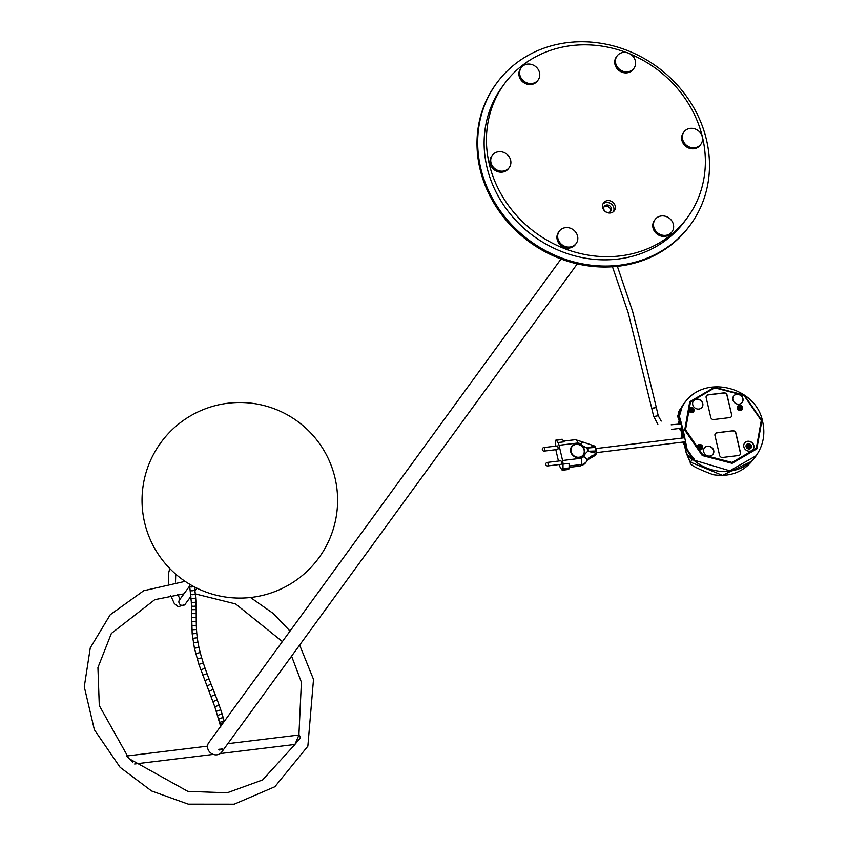 <?xml version="1.0" encoding="UTF-8"?>
<svg xmlns="http://www.w3.org/2000/svg" width="847" height="847" viewBox="0 0 847 847"><rect width="100%" height="100%" fill="white"/><g stroke="black" fill="none" stroke-linecap="round" stroke-linejoin="round"><path stroke-width="1.27" d="M577.283 263.872L221.692 752.104A8.004 7.189 -143.9 0 1 210.998 753.195A8.004 7.189 -143.9 0 1 208.754 742.681L561.042 258.991M221.268 748.886L218.759 749.839L222.655 748.928L221.268 748.886M687.108 449.355L694.731 460.345L729.775 470.805L756.117 455.75C763.2 445.564 765.402 434.32 762.724 421.997C756.435 386.719 704.175 373.548 684.26 403.416L682.206 406.549L679.4 416.258L683.338 430.763L687.108 449.355M722.65 457.465A2.668 2.393 -143.9 0 1 719.569 455.305L714.963 435.506A2.668 2.393 -143.9 0 1 716.89 432.732L732.793 430.795A2.668 2.393 -143.9 0 1 735.884 432.955L740.49 452.753A2.668 2.393 -143.9 0 1 738.552 455.527L722.65 457.465M684.948 441.795L685.467 441.086M689.585 460.884L686.229 453.007L684.662 443.034L686.366 449.143L687.044 449.058M692.084 459.656L690.411 462.06L686.43 453.272L692.084 459.656L692.497 459.095L686.366 449.143M707.954 394.956L708.071 394.797A2.668 2.393 36.1 0 0 706.133 397.582L710.739 417.37A2.668 2.393 36.1 0 0 713.82 419.54L729.722 417.603A2.668 2.393 36.1 0 0 731.66 414.818L726.938 395.189A2.668 2.393 36.1 0 0 723.857 393.019L707.954 394.956A2.668 2.393 36.1 0 0 706.43 395.782M731.247 416.777A2.668 2.393 36.1 0 0 731.543 414.977M698.447 445.702A2.573 2.319 36.1 0 0 697.579 446.147M701.644 449.111A2.573 2.319 36.1 0 0 701.803 448.148M750.019 451.165A5.336 4.786 36.1 0 0 753.174 449.355A5.336 4.786 36.1 0 0 753.089 443.796A5.336 4.786 36.1 0 0 747.71 441.266A5.336 4.786 36.1 0 0 744.555 443.076A5.336 4.786 36.1 0 0 744.64 448.635A5.336 4.786 36.1 0 0 750.019 451.165M753.121 449.429A5.336 4.786 36.1 0 0 752.951 443.913A5.336 4.786 36.1 0 0 747.594 441.425A5.336 4.786 36.1 0 0 744.492 443.15M689.818 408.593A2.573 2.319 36.1 0 0 688.939 409.048M708.071 394.797L723.973 392.86A2.668 2.393 36.1 0 1 727.054 395.03L731.66 414.818M732.793 430.795L716.784 432.891A2.668 2.393 -143.9 0 0 715.26 433.717M696.605 399.17A5.336 4.786 36.1 0 0 693.449 400.98A5.336 4.786 36.1 0 0 693.534 406.528A5.336 4.786 36.1 0 0 698.913 409.059A5.336 4.786 36.1 0 0 702.068 407.259A5.336 4.786 36.1 0 0 701.983 401.7A5.336 4.786 36.1 0 0 696.605 399.17M736.774 394.268A5.336 4.786 -143.9 0 1 742.152 396.798A5.336 4.786 -143.9 0 1 742.237 402.357A5.336 4.786 -143.9 0 1 739.082 404.167A5.336 4.786 -143.9 0 1 733.703 401.637A5.336 4.786 -143.9 0 1 733.618 396.078A5.336 4.786 -143.9 0 1 736.774 394.268M709.85 456.057A5.336 4.786 -143.9 0 1 704.471 453.537A5.336 4.786 -143.9 0 1 704.386 447.978A5.336 4.786 -143.9 0 1 707.541 446.168A5.336 4.786 -143.9 0 1 712.92 448.698A5.336 4.786 -143.9 0 1 713.005 454.257A5.336 4.786 -143.9 0 1 709.85 456.057M702.004 407.333A5.336 4.786 36.1 0 0 701.835 401.817A5.336 4.786 36.1 0 0 696.488 399.329A5.336 4.786 36.1 0 0 693.386 401.055M704.323 448.052A5.336 4.786 -143.9 0 1 707.425 446.327A5.336 4.786 -143.9 0 1 712.772 448.815A5.336 4.786 -143.9 0 1 712.952 454.331M738.383 406.486A2.573 2.319 36.1 0 0 737.515 406.941M741.58 409.895A2.573 2.319 36.1 0 0 741.739 408.932M740.49 452.753L740.373 452.901A2.668 2.393 -143.9 0 1 740.077 454.701M740.373 452.901L735.768 433.113A2.668 2.393 -143.9 0 0 732.676 430.954M746.842 445.109A2.573 2.319 36.1 0 0 746.313 445.437M750.389 448.402A2.573 2.319 36.1 0 0 750.537 447.798M733.555 396.152A5.336 4.786 -143.9 0 1 736.657 394.427A5.336 4.786 -143.9 0 1 742.014 396.915A5.336 4.786 -143.9 0 1 742.184 402.431M684.63 436.787A3.335 1.059 -97 0 0 684.397 437.783M693.015 412.013A2.573 2.319 36.1 0 0 693.174 411.039M683.455 442.399L683.307 443.277L682.862 442.092L683.476 444.156L683.455 442.399L684.757 441.816L684.927 442.759L683.624 443.352M682.015 438.079L681.899 434.596L683.423 433.96L682.121 428.381L680.596 428.963L680.31 430.551L679.633 428.423M683.614 435.887L682.989 432.976M684.217 434.755L682.089 435.464M682.767 434.469L682.121 431.599L682.957 434.257M682.311 431.398L682.121 428.381M681.644 428.646L681.052 430.255M680.977 421.806L678.828 422.537L678.627 421.859L678.68 423.881M693.947 458.365L692.497 459.095M679.654 421.52L677.833 416.311L680.374 409.323L678.712 411.79L677.801 416.777L677.738 415.496M680.374 409.323L681.03 408.805M686.229 453.007L684.154 444.072L686.229 453.007L684.662 443.034M684.217 443.86L684.482 443.235M682.121 431.599L681.454 428.836M679.485 421.732L677.791 416.777L678.712 411.79M681.899 434.596L681.951 438.079M685.583 441.711L684.757 441.816M679.59 416.989L678.902 417.073L680.787 408.762M678.902 417.073L680.109 421.192L678.627 421.859M678.828 422.537L678.775 423.871M679.686 428.413L680.141 429.673L680.395 428.18L680.596 428.963M679.686 420.493L680.363 422.695M682.544 427.513L680.395 428.18M681.475 426.697L682.153 429.355M678.987 412.161L683.042 404.813A44.563 40.01 36.1 0 0 680.787 408.688L678.987 412.161M693.09 458.915A28.449 25.548 -143.9 0 1 692.539 459.169A44.563 40.01 36.1 0 0 755.037 457.242A44.563 40.01 36.1 0 0 757.44 453.801M690.443 462.261C688.749 464.283 696.34 468.433 713.227 474.722C729.299 477.115 742.205 472.594 751.945 461.149L722.417 475.368L690.464 462.134L692.539 459.169M689.49 397.539A44.563 40.01 36.1 0 0 683.042 404.813M691.777 412.468L691.406 410.89L690.94 411.578M690.496 410.266L691.374 410.901M691.004 412.404A3.886 1.228 -97 0 0 690.792 410.689A3.896 1.186 166.9 0 0 689.394 411.007A3.822 1.281 -109.6 0 1 689.236 410.34A3.896 1.186 166.9 0 1 690.644 410.033L689.977 410.859M691.946 412.447A2.202 1.98 36.1 0 0 690.919 408.487L690.834 408.423A2.35 2.107 36.1 0 0 689.998 408.529L690.083 408.593A2.202 1.98 36.1 0 0 688.855 410.192M691.48 409.927A3.886 1.228 83 0 0 690.919 408.487L691.48 409.927A3.896 1.186 166.9 0 1 692.655 409.927A3.822 3.134 104.2 0 1 692.814 410.583A3.896 1.186 166.9 0 0 691.628 410.594A3.886 1.228 83 0 1 691.851 412.457M691.258 410.234L690.93 409.217L690.866 410.223M691.279 410.52L692.655 409.927M689.236 410.34L689.934 410.679M690.644 410.033A3.886 1.228 -97 0 0 690.083 408.593M691.173 411.557L691.321 410.901M691.565 411.928L690.983 412.002M690.4 409.281L690.93 409.217M700.416 449.577L700.046 447.999L699.569 448.688M698.606 447.957L699.495 447.332L700.003 447.999M700.585 449.556A2.202 1.98 36.1 0 0 699.558 445.596L699.474 445.533A2.35 2.107 36.1 0 0 698.637 445.628L698.722 445.691A2.202 1.98 36.1 0 0 697.483 447.301M700.109 447.036A3.886 1.228 83 0 0 699.558 445.596L700.109 447.036A3.896 1.186 166.9 0 1 701.295 447.025A3.822 3.134 104.2 0 1 701.443 447.692A3.896 1.186 166.9 0 0 700.268 447.692A3.886 1.228 83 0 1 700.49 449.566M699.887 447.332L699.569 446.316L699.495 447.332M699.918 447.618L701.295 447.025M699.643 449.513A3.886 1.228 -97 0 0 699.431 447.798A3.896 1.186 166.9 0 0 698.023 448.105A3.822 1.281 -109.6 0 1 697.875 447.449L698.563 447.788M697.875 447.449A3.896 1.186 166.9 0 1 699.273 447.142L699.135 447.428M699.273 447.142A3.886 1.228 -97 0 0 698.722 445.691M699.813 448.656L699.961 448.01M700.204 449.037L699.611 449.111M699.04 446.38L699.569 446.316M749.32 448.931L749.341 448.719A2.202 1.98 36.1 0 0 748.409 444.717L748.325 444.664A2.35 2.107 36.1 0 0 747.488 444.76L747.573 444.823A2.202 1.98 36.1 0 0 746.503 447.385M748.409 444.717L748.97 446.168A3.886 1.228 83 0 0 748.409 444.717M749.055 448.169L748.812 447.131L749.055 448.169L748.473 448.232M747.88 446.718L748.695 447.301M747.975 446.475L747.541 447.068M748.473 448.815A2.202 1.98 36.1 0 0 748.504 448.825A3.886 1.228 -97 0 0 748.282 446.93A3.896 1.186 166.9 0 0 746.874 447.237A3.822 1.281 -109.6 0 1 746.726 446.581L747.52 446.962M746.726 446.581A3.896 1.186 166.9 0 1 748.123 446.263L747.996 446.56M748.123 446.263A3.886 1.228 -97 0 0 747.573 444.823M746.588 444.919A2.605 2.329 36.1 0 0 746.567 444.95L749.277 448.846A2.605 2.329 36.1 0 0 751.141 446.157A2.605 2.329 36.1 0 0 746.588 444.919A2.605 2.329 36.1 0 0 749.256 448.868L748.812 447.131M748.896 447.121L749.119 446.824A3.886 1.228 83 0 1 749.341 448.719M748.589 446.835L750.146 446.157A3.822 3.134 104.2 0 1 750.304 446.814A3.896 1.186 166.9 0 0 749.119 446.824M750.146 446.157A3.896 1.186 166.9 0 0 748.97 446.168M747.89 445.511L748.42 445.448M738.542 408.741L739.855 408.413L739.505 409.472M740.522 410.34A2.202 1.98 36.1 0 0 739.495 406.38L739.399 406.316A2.35 2.107 36.1 0 0 738.563 406.422L738.658 406.486A2.202 1.98 36.1 0 0 737.419 408.085M740.045 407.82A3.886 1.228 83 0 0 739.495 406.38L740.045 407.82A3.896 1.186 166.9 0 1 741.231 407.82A3.822 3.134 104.2 0 1 741.379 408.476A3.896 1.186 166.9 0 0 740.193 408.487A3.886 1.228 83 0 1 740.416 410.35A2.605 2.329 36.1 0 0 742.332 407.651A2.605 2.329 36.1 0 0 737.758 406.454A2.605 2.329 36.1 0 0 740.447 410.361M739.823 408.127L739.505 407.111L739.431 408.116M739.855 408.413L741.231 407.82M739.579 410.297A3.886 1.228 -97 0 0 739.357 408.582A3.896 1.186 166.9 0 0 737.959 408.889A3.822 1.281 -109.6 0 1 737.801 408.233L738.499 408.572M737.801 408.233A3.896 1.186 166.9 0 1 739.209 407.926L739.071 408.212M739.209 407.926A3.886 1.228 -97 0 0 738.658 406.486M740.342 410.361L740.193 408.487M739.738 409.45L739.897 408.794M740.13 409.821L739.547 409.895M738.965 407.174L739.505 407.111M219.246 750.019A1.779 0.54 -13.1 0 1 219.087 749.955A1.779 0.54 -13.1 0 1 218.96 749.807A1.779 0.54 -13.1 0 1 219.024 749.606A1.779 0.54 -13.1 0 1 219.722 749.14M220.538 749.881L221.469 749.394L220.442 749.479M219.278 749.786L222.21 749.426L219.278 749.786M690.252 225.037A120.009 107.77 -143.9 0 1 689.903 225.503A120.009 107.77 -143.9 0 1 618.797 266.17A120.009 107.77 -143.9 0 1 497.792 209.241A120.009 107.77 -143.9 0 1 495.887 84.202A120.009 107.77 -143.9 0 1 496.236 83.726M619.496 265.217A120.009 107.77 -143.9 0 1 498.481 208.298A120.009 107.77 -143.9 0 1 496.586 83.26A120.009 107.77 -143.9 0 1 657.039 66.797A120.009 107.77 -143.9 0 1 690.591 224.561A120.009 107.77 -143.9 0 1 619.496 265.217M615.875 58.327A10.45 9.381 36.1 0 0 621.232 70.502A10.45 9.381 36.1 0 0 633.958 68.279A10.45 9.381 36.1 0 0 631.036 54.547A10.45 9.381 36.1 0 0 617.071 55.976A10.45 9.381 36.1 0 0 615.875 58.327M616.722 56.495A10.45 9.381 36.1 0 0 616.33 56.993A10.45 9.381 36.1 0 0 615.134 59.332A10.45 9.381 36.1 0 0 620.491 71.508A10.45 9.381 36.1 0 0 633.217 69.295A10.45 9.381 36.1 0 0 633.567 68.766M577.389 241.141A10.45 9.381 36.1 0 0 572.021 228.976A10.45 9.381 36.1 0 0 559.295 231.189A10.45 9.381 36.1 0 0 562.217 244.921A10.45 9.381 36.1 0 0 576.182 243.491A10.45 9.381 36.1 0 0 577.389 241.141M558.946 231.707A10.45 9.381 36.1 0 0 558.565 232.205A10.45 9.381 36.1 0 0 561.487 245.937A10.45 9.381 36.1 0 0 575.452 244.497A10.45 9.381 36.1 0 0 575.801 243.978M522.303 79.703A10.45 9.381 36.1 0 0 538.131 79.967A10.45 9.381 36.1 0 0 535.209 66.235A10.45 9.381 36.1 0 0 521.244 67.665A10.45 9.381 36.1 0 0 522.303 79.703M520.894 68.184A10.45 9.381 36.1 0 0 520.513 68.681A10.45 9.381 36.1 0 0 521.561 80.709A10.45 9.381 36.1 0 0 537.39 80.973A10.45 9.381 36.1 0 0 537.739 80.454M579.877 466.062A5.336 1.694 -97 0 0 580.047 466.062A5.336 1.694 -97 0 0 580.206 466.019L581.296 464.516A5.336 1.694 -97 0 0 581.243 458.238L562.577 460.514L559.041 445.3A5.336 1.694 -97 0 0 557.982 442.568L556.363 440.207A1.779 0.561 -97 0 0 556.045 439.985A1.779 0.561 -97 0 0 555.876 440.101L555.611 440.451A1.779 0.561 -97 0 0 555.399 441.531L555.399 446.115A5.336 1.694 -97 0 0 555.399 446.157M568.273 469.439A1.779 0.561 -97 0 0 568.464 469.513A1.779 0.561 -97 0 0 568.633 469.397L568.888 469.037A1.779 0.561 -97 0 0 569.11 467.957L569.11 463.373L563.001 464.124A5.336 1.694 -97 0 0 562.577 460.514M547.321 462.409L560.714 460.779A1.779 0.561 83 0 1 561.445 462.187A1.779 0.561 83 0 1 561.307 464.188A1.779 0.561 83 0 1 561.138 464.304L547.755 465.935A1.779 0.561 83 0 0 547.998 463.542A1.779 0.561 83 0 0 547.321 462.409A1.779 1.779 0 0 0 545.775 464.389A1.779 1.779 0 0 0 547.755 465.935M543.869 447.565L557.252 445.935A1.779 0.561 83 0 1 557.993 447.343A1.779 0.561 83 0 1 557.855 449.344A1.779 0.561 83 0 1 557.686 449.461L544.293 451.102A1.779 0.561 83 0 0 544.547 448.698A1.779 0.561 83 0 0 543.869 447.565A1.779 1.779 0 0 0 542.313 449.545A1.779 1.779 0 0 0 544.293 451.102M559.264 464.537L559.359 464.939A5.336 1.694 -97 0 0 560.418 467.671L562.027 470.032A1.779 0.561 -97 0 0 562.355 470.254A1.779 0.561 -97 0 0 562.524 470.138L562.779 469.778A1.779 0.561 -97 0 0 563.001 468.709L563.001 464.124M556.235 440.059L561.985 439.349A1.779 0.561 -97 0 1 562.154 439.244A1.779 0.561 -97 0 1 562.472 439.466L564.091 441.827L557.982 442.568M581.296 464.516L569.11 466.009M595.483 447.332A2.223 0.688 84.1 0 1 595.505 447.417L587.786 447.999A2.223 0.678 -13.1 0 0 587.066 448.042L594.742 446.009L594.033 446.337L594.742 446.009L595.483 447.332L596.436 453.293L587.818 451.271L587.066 448.042A19.555 17.565 -143.9 0 1 580.671 444.103A3.557 3.197 36.1 0 0 577.728 443.15L577.707 443.023A5.336 1.694 -97 0 0 575.674 439.625A5.336 1.694 -97 0 0 575.515 439.667L563.615 441.118M555.812 449.693A5.336 1.694 -97 0 0 555.812 449.725L558.448 461.054M580.206 466.019L569.11 467.375L580.047 466.062M571.683 446.538A7.284 6.543 36.1 0 0 571.651 446.57A7.284 6.543 36.1 0 0 573.694 456.152A7.284 6.543 36.1 0 0 583.445 455.157A7.284 6.543 36.1 0 0 583.467 455.125A7.284 6.543 36.1 0 0 583.371 447.502A7.284 6.543 36.1 0 0 576.024 444.04A7.284 6.543 36.1 0 0 571.704 446.507A7.284 6.543 36.1 0 0 573.737 456.088A7.284 6.543 36.1 0 0 583.488 455.093L583.445 455.157M596.436 453.293L595.494 455.22A14.219 12.769 -143.9 0 0 587.606 459.677M581.243 458.238L581.211 458.111A3.557 3.197 36.1 0 0 583.562 456.512A19.555 17.565 -143.9 0 1 587.818 451.271A2.223 0.678 -13.1 0 1 588.538 451.239L596.33 450.985L595.505 447.417M583.181 454.913A6.935 6.225 36.1 0 0 584.081 450.064A6.935 6.225 36.1 0 0 576.055 444.431A6.935 6.225 36.1 0 0 571.969 446.75A6.935 6.225 36.1 0 0 573.927 455.834A6.935 6.225 36.1 0 0 583.202 454.881A6.935 6.225 36.1 0 0 583.085 447.661A6.935 6.225 36.1 0 0 576.098 444.368A6.935 6.225 36.1 0 0 571.99 446.718M612.466 266.763L628.125 312.532L651.809 408.529L656.309 407.492L651.883 408.275L656.309 407.492L639.813 339.583L632.508 311.029L617.368 266.339M682.11 427.566L682.195 426.179M681.57 423.86L671.131 424.802M227.822 743.677L299.351 734.952L300.41 737.864L295.01 744.333M132.704 762.236L126.711 756.244M503.054 171.115A10.45 9.381 36.1 0 0 509.248 167.568A10.45 9.381 36.1 0 0 506.326 153.836A10.45 9.381 36.1 0 0 492.361 155.276A10.45 9.381 36.1 0 0 492.52 166.16A10.45 9.381 36.1 0 0 503.054 171.115M492.012 155.795A10.45 9.381 36.1 0 0 491.62 156.282A10.45 9.381 36.1 0 0 491.789 167.166A10.45 9.381 36.1 0 0 502.324 172.121A10.45 9.381 36.1 0 0 508.507 168.585A10.45 9.381 36.1 0 0 508.856 168.066M670.951 219.765A10.45 9.381 36.1 0 0 655.123 219.5A10.45 9.381 36.1 0 0 658.045 233.232A10.45 9.381 36.1 0 0 672.01 231.803A10.45 9.381 36.1 0 0 670.951 219.765M654.773 220.019A10.45 9.381 36.1 0 0 654.382 220.516A10.45 9.381 36.1 0 0 657.304 234.248A10.45 9.381 36.1 0 0 671.269 232.809A10.45 9.381 36.1 0 0 671.618 232.29M690.199 128.363A10.45 9.381 36.1 0 0 684.005 131.899A10.45 9.381 36.1 0 0 686.928 145.631A10.45 9.381 36.1 0 0 700.893 144.202A10.45 9.381 36.1 0 0 700.734 133.318A10.45 9.381 36.1 0 0 690.199 128.363M683.656 132.418A10.45 9.381 36.1 0 0 683.275 132.905A10.45 9.381 36.1 0 0 686.197 146.637A10.45 9.381 36.1 0 0 700.162 145.208A10.45 9.381 36.1 0 0 700.511 144.689M615.218 206.054A6.67 5.993 -143.9 0 1 614.329 210.744A6.67 5.993 -143.9 0 1 605.414 211.655A6.67 5.993 -143.9 0 1 603.551 202.888A6.67 5.993 -143.9 0 1 610.073 200.824A6.67 5.993 -143.9 0 1 615.218 206.054M613.535 211.612A6.67 5.993 36.1 0 0 613.831 207.949A6.67 5.993 36.1 0 0 609.311 202.92A6.67 5.993 36.1 0 0 602.958 203.915M626.346 52.535A113.339 101.788 36.1 0 0 504.272 84.022A113.339 101.788 36.1 0 0 535.971 233.02A113.339 101.788 36.1 0 0 687.51 217.478A113.339 101.788 36.1 0 0 702.597 137.733A113.339 101.788 36.1 0 0 630.539 54.208M504.272 84.022L501.975 87.177A113.339 101.788 36.1 0 0 533.663 236.186A113.339 101.788 36.1 0 0 685.202 220.633L687.51 217.478M603.943 207.049A4.002 3.589 -143.9 0 1 610.253 211.644M611.322 208.256A4.002 3.589 -143.9 0 1 605.446 211.612A4.002 3.589 -143.9 0 1 608.241 205.122A4.002 3.589 -143.9 0 1 611.322 208.256M684.704 430.022L689.754 401.743L714.445 387.291L744.312 395.083L761.887 420.599L756.837 448.878L732.147 463.33L702.269 455.538L684.704 430.022L685.541 429.768L690.496 402.029L714.73 387.841L744.037 395.496L761.284 420.536L756.318 448.275L732.094 462.462L702.777 454.807L685.541 429.768M761.887 420.599L761.284 420.536M748.145 443.754A2.816 2.53 36.1 0 0 749.362 448.995A2.816 2.53 36.1 0 0 748.145 443.754M699.389 444.749A2.605 2.329 36.1 0 0 697.505 447.46A2.605 2.329 36.1 0 0 702.057 448.698A2.605 2.329 36.1 0 0 699.389 444.749M690.76 407.651A2.605 2.329 36.1 0 0 688.876 410.361A2.605 2.329 36.1 0 0 693.418 411.589A2.605 2.329 36.1 0 0 690.76 407.651M739.336 405.258A2.816 2.53 36.1 0 0 740.553 410.488A2.816 2.53 36.1 0 0 739.336 405.258M690.771 407.365A2.816 2.53 36.1 0 0 691.988 412.595A2.816 2.53 36.1 0 0 690.771 407.365M699.4 444.474A2.816 2.53 36.1 0 0 700.617 449.704A2.816 2.53 36.1 0 0 699.4 444.474M684.598 436.607L681.92 436.925M681.253 430.234L680.385 430.34M684.418 443.839L683.55 443.944M678.754 423.32L681.327 423.013M689.998 408.54A2.35 2.118 36.1 0 0 688.992 409.26L689.998 408.529M690.856 408.423L692.793 412.034A2.35 2.118 36.1 0 0 690.898 408.455M698.637 445.649A2.35 2.118 36.1 0 0 698.606 445.649A2.35 2.118 36.1 0 0 697.621 446.358L698.637 445.628M699.495 445.533L701.432 449.132A2.35 2.118 36.1 0 0 699.537 445.554M746.271 445.776L747.488 444.76A2.35 2.118 36.1 0 0 746.196 446.073M749.828 448.719A2.35 2.118 36.1 0 0 748.388 444.686M738.573 406.433A2.35 2.118 36.1 0 0 737.557 407.153L738.573 406.422M739.42 406.316L741.369 409.927A2.35 2.118 36.1 0 0 739.463 406.348M568.633 469.397L562.524 470.138M568.888 469.037L562.779 469.778M569.11 467.957L563.001 468.709M562.472 439.466L556.363 440.207M577.707 443.023L559.041 445.3M580.523 465.585A8.894 7.983 36.1 0 0 585.785 462.568A8.894 7.983 36.1 0 0 586.008 462.25M580.015 465.935L585.785 462.568L586.939 460.81A5.336 2.319 -153.2 0 1 586.855 460.948A8.894 7.983 -143.9 0 1 586.251 461.943A8.894 7.983 -143.9 0 1 580.978 464.95M595.96 454.585A14.219 12.769 36.1 0 0 587.818 459.37A14.219 12.769 36.1 0 0 586.992 460.683M587.786 447.999L588.538 451.239M594.552 445.998L582.831 442.018L580.671 444.103M587.818 459.37L586.939 460.81A5.336 2.319 -153.2 0 0 583.562 456.512M220.834 727.075L214.799 706.747L198.886 664.376L194.429 648.294L192.174 633.852L191.306 601.921L189.696 586.24A2.308 0.995 -7.4 0 0 189.823 586.495A2.308 0.995 -7.4 0 0 193.603 586.473M190.194 590.147A2.308 0.9 -7.1 0 0 190.321 590.391A2.308 0.9 -7.1 0 0 192.925 590.708A2.308 0.9 -7.1 0 0 194.789 589.576L194.45 586.918M190.66 594.107A2.308 0.815 -6.1 0 0 190.776 594.329A2.308 0.815 -6.1 0 0 193.37 594.626A2.308 0.815 -6.1 0 0 195.255 593.62L194.789 589.576M191.03 597.993A2.308 0.731 -4.9 0 0 191.157 598.204A2.308 0.731 -4.9 0 0 193.741 598.49A2.308 0.731 -4.9 0 0 195.636 597.601L195.255 593.62M191.306 601.921A2.308 0.646 -3.2 0 0 191.433 602.111A2.308 0.646 -3.2 0 0 194.005 602.408A2.308 0.646 -3.2 0 0 195.922 601.666L195.636 597.601M191.464 605.764A2.308 0.561 -1.6 0 0 191.591 605.933A2.308 0.561 -1.6 0 0 194.154 606.24A2.308 0.561 -1.6 0 0 196.091 605.637L195.922 601.666M191.549 609.681L196.176 609.618L196.091 605.637M191.581 613.63L196.208 613.62L196.176 609.618M191.602 617.632L196.218 617.611L196.208 613.62M191.634 621.645L196.25 621.592L196.218 617.611M191.718 625.711L196.335 625.573L196.25 621.592M191.888 629.766L196.504 629.522L196.335 625.573M192.174 633.852L196.779 633.45L196.504 629.522M192.671 638.352L197.256 637.749L196.779 633.45M193.349 642.82L197.912 642.037L197.256 637.749M194.429 648.294L198.939 647.299L197.912 642.037M195.731 653.693L200.199 652.529L198.939 647.299M197.224 659.072L201.66 657.748L200.199 652.529M198.886 664.376L203.28 662.936L201.66 657.748M200.739 669.829L205.101 668.294L203.28 662.936M202.698 675.228L207.028 673.619L205.101 668.294M204.73 680.586L209.04 678.923L207.028 673.619M206.795 685.901L211.094 684.207L209.04 678.923M208.87 691.163L213.169 689.469L211.094 684.207M210.924 696.403L215.233 694.731L213.169 689.469M212.904 701.581L217.224 699.95L215.233 694.731M214.799 706.747L219.151 705.191L217.224 699.95M216.377 711.279L220.749 709.797L219.151 705.191M217.827 715.8A2.308 0.551 -17.1 0 1 217.88 715.62A2.308 0.551 -17.1 0 1 220.22 714.508A2.308 0.551 -17.1 0 1 222.253 714.445L220.749 709.797M218.865 719.304A2.308 0.572 -15.8 0 1 218.918 719.114A2.308 0.572 -15.8 0 1 221.268 718.034A2.308 0.572 -15.8 0 1 223.312 718.044L222.253 714.445M219.797 722.798A2.308 0.614 -14.3 0 1 219.849 722.607A2.308 0.614 -14.3 0 1 221.925 721.633A2.308 0.614 -14.3 0 1 224.169 721.528M220.146 724.185A2.308 0.625 -13.6 0 1 220.199 723.984A2.308 0.625 -13.6 0 1 223.195 722.862M220.474 725.572A2.308 0.656 -13.3 0 1 220.527 725.371A2.308 0.656 -13.3 0 1 221.946 724.577M657.854 424.294L653.799 416.523L658.235 415.739L661.2 421.097M179.268 600.269L179.31 600.216A3.557 3.197 36.1 0 0 185.048 604.398L190.893 596.394M737.779 406.422L740.469 410.35L741.983 409.482M693.418 411.589L691.904 412.457L689.214 408.529M702.057 448.698L700.533 449.566L697.854 445.638M681.179 430.445L680.31 430.551M680.977 430.467L681.93 434.532L680.977 430.467M684.344 444.05L683.476 444.156M686.239 453.039L690.379 462.176M680.533 408.572L678.722 411.758M750.082 448.55L748.346 444.654M751.924 461.17L755.037 457.242M749.277 448.846L750.791 447.978M689.903 225.503L690.591 224.561M495.887 84.202L496.586 83.26M617.071 55.976L616.33 56.993M633.958 68.279L633.217 69.295M559.295 231.189L558.565 232.205M576.182 243.491L575.452 244.497M521.244 67.665L520.513 68.681M538.131 79.967L537.39 80.973M568.464 469.513L562.355 470.254M562.154 439.244L556.045 439.985M563.594 441.096L575.674 439.625M582.831 442.018L575.706 439.752M595.007 455.57L587.363 459.995M596.5 452.626L684.238 441.922M595.78 448.592L684.821 437.73M189.696 586.24L189.421 584.091M224.286 721.665L223.312 718.044M680.363 428.328L671.692 429.387M658.235 415.739L656.309 407.492M653.725 416.777L651.809 408.529M291.59 656.129L301.405 682.195L298.917 735.005M298.726 735.524L294.915 744.524L262.612 779.939L227.208 792.792L187.822 791.352L128.988 758.626L99.29 705.562L97.934 667.542L111.37 633.429L154.779 599.676L183.937 593.853M195.286 593.906L235.604 603.932L282.39 641.581M299.647 645.065L313.517 679.379L307.863 746.186L274.883 786.725L234.206 804.195L188.267 804.152L151.571 790.971L120.126 767.35L94.377 729.765L84.276 686.801L90.269 647.86L110.258 614.71L143.725 590.73L185.112 581.349M250.511 597.506L273.306 613.524L290.034 631.089M207.515 746.154L126.521 756.032M294.957 744.449L220.209 753.565M213.306 754.402L134.641 764.005M492.361 155.276L491.62 156.282M509.248 167.568L508.507 168.585M655.123 219.5L654.382 220.516M672.01 231.803L671.269 232.809M194.937 590.825L196.885 588.157M179.31 600.216L189.664 585.986M175.721 574.139L175.509 582.069M177.754 594.34L180.009 599.253M169.76 568.506L168.765 572.508L168.458 583.128M170.628 595.377L174.302 603.509L178.294 606.759L185.048 604.398M144.583 522.461A97.786 97.786 0 0 0 306.635 571.704A97.786 97.786 0 0 0 268.255 406.74A97.786 97.786 0 0 0 144.583 522.461M684.005 131.899L683.275 132.905M700.893 144.202L700.162 145.208"/></g></svg>
